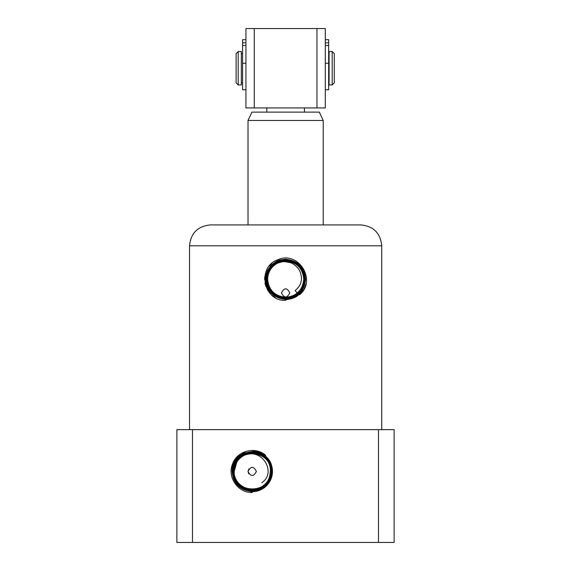 <?xml version="1.0" encoding="UTF-8"?>
<svg xmlns="http://www.w3.org/2000/svg" width="571" height="571" viewBox="0 0 571 571"><rect width="100%" height="100%" fill="white"/><g stroke="black" fill="none" stroke-linecap="round" stroke-linejoin="round"><path stroke-width="0.86" d="M316.962 28.55L325.313 28.55L325.313 107.933L245.937 107.933L245.937 28.55L316.962 28.55L316.962 107.933M254.288 28.55L254.288 107.933M301.474 291.724L299.604 294.722C317.141 280.675 298.455 250.298 277.934 259.712C256.657 266.657 263.152 301.588 285.621 300.325L285.621 299.497C292.109 299.34 297.391 296.749 301.474 291.724C290.939 306.748 264.494 297.627 265.551 279.233C266.728 291.467 273.423 298.183 285.621 299.375L285.621 299.497M381.721 429.642L381.721 245.808C380.479 233.118 373.52 226.159 360.829 224.917L210.421 224.917C197.73 226.159 190.771 233.118 189.529 245.808L381.721 245.808M189.529 429.642L189.529 245.808M305.307 279.233C304.65 289.104 299.597 295.471 290.154 298.333L285.621 298.854C273.716 297.655 267.199 291.117 266.072 279.233C267.264 267.364 273.78 260.868 285.621 259.748C273.773 260.861 267.257 267.364 266.065 279.233C267.192 291.124 273.716 297.662 285.628 298.861C297.562 297.719 304.122 291.174 305.314 279.233C304.179 267.264 297.612 260.676 285.621 259.477C273.616 260.619 267.007 267.207 265.808 279.233C267.014 267.207 273.623 260.626 285.628 259.491C297.612 260.683 304.172 267.271 305.307 279.233M252.204 491.31C264.287 490.161 270.94 483.53 272.146 471.425C270.932 483.523 264.28 490.154 252.204 491.303C240.134 490.089 233.532 483.466 232.39 471.425C234.039 460.297 237.557 453.474 251.69 451.682C265.358 451.804 272.681 463.731 271.882 471.425C271.225 481.289 266.172 487.655 256.729 490.518C242.582 491.831 234.553 485.471 232.647 471.425C231.348 496.663 273.024 496.82 271.889 471.425C273.195 446.015 231.241 445.858 232.383 471.425C233.525 483.473 240.134 490.096 252.204 491.31M281.446 292.894C284.23 298.283 287.02 298.283 289.804 292.894C287.02 287.506 284.23 287.506 281.446 292.894M271.104 471.425C270.797 479.019 267.314 484.636 260.669 488.276L252.204 490.268C263.659 489.183 269.962 482.902 271.118 471.425C272.367 447.022 232.062 446.857 233.154 471.425C231.897 495.992 272.474 496.156 271.375 471.425C272.467 496.142 231.905 495.985 233.168 471.425C232.069 446.872 272.36 447.029 271.104 471.425M277.42 263.252C271.168 266.743 267.899 272.067 267.613 279.233C268.655 290.182 274.658 296.206 285.621 297.305C296.613 296.263 302.659 290.239 303.765 279.233C302.716 268.206 296.67 262.139 285.621 261.026C274.558 262.075 268.47 268.149 267.356 279.233C268.406 290.339 274.501 296.449 285.621 297.57C296.77 296.506 302.901 290.396 304.022 279.233C302.965 268.049 296.827 261.896 285.621 260.769C296.827 261.903 302.951 268.056 304.015 279.233C302.894 290.396 296.763 296.499 285.621 297.555C274.501 296.442 268.42 290.332 267.364 279.233C268.477 268.149 274.565 262.089 285.621 261.04C296.67 262.146 302.709 268.213 303.758 279.233C303.629 284.815 301.467 289.44 297.255 293.094L297.17 292.994C293.815 295.749 289.968 297.156 285.621 297.198C274.715 296.135 268.727 290.147 267.656 279.233C267.927 272.082 271.182 266.757 277.42 263.252C284.679 260.854 284.001 261.646 289.733 262.539C293.166 262.967 298.426 268.134 299.125 269.905C300.753 272.331 302.173 278.177 301.103 281.31C300.803 284.329 298.819 287.42 295.15 290.589L297.17 292.994M248.82 473.88L248.021 471.425C250.805 476.814 253.595 476.814 256.379 471.425C253.595 466.036 250.805 466.036 248.021 471.425L248.892 468.877M192.477 429.642L192.477 542.45L176.867 542.45L176.867 429.642L394.133 429.642L394.133 542.45L378.48 542.45L378.48 429.642M300.76 293.594L304.015 289.126M304.215 288.748L305.942 284.108M271.725 263.502L269.276 266.05M267.085 269.341L265.886 272.01M264.744 276.821L264.594 279.497M264.973 283.252L265.936 286.649M267.535 289.997L269.455 292.73M272.224 295.485L275.143 297.512M285.621 300.075L300.325 293.687M272.467 471.425A20.263 20.263 0 0 1 252.204 491.688L252.204 492.516C238.121 493.051 227.094 477.22 232.454 464.237C236.758 450.862 255.323 445.958 265.658 455.38C261.711 452.453 257.335 451.047 252.553 451.161A20.263 20.263 0 0 1 272.467 471.425M192.477 542.45L378.48 542.45M265.551 279.233C265.529 274.066 267.528 269.312 271.546 264.98C278.448 259.37 278.619 260.276 285.621 259.227C297.769 260.44 304.414 267.114 305.564 279.233C304.357 291.338 297.705 297.962 285.621 299.104C273.559 297.905 266.957 291.274 265.815 279.233C266.95 291.281 273.559 297.905 285.621 299.118C297.712 297.969 304.364 291.338 305.571 279.233C304.422 267.107 297.769 260.433 285.621 259.22C273.459 260.376 266.764 267.05 265.544 279.233M305.057 279.233C303.936 267.421 297.455 260.926 285.621 259.734C297.455 260.933 303.929 267.428 305.05 279.233C303.865 291.024 297.391 297.477 285.621 298.59L290.097 298.091C299.418 295.264 304.407 288.976 305.057 279.233M252.204 491.688L252.204 491.567C239.977 490.332 233.289 483.623 232.133 471.425C230.977 445.537 273.459 445.694 272.139 471.425C273.466 445.687 230.962 445.523 232.119 471.425C233.282 483.63 239.977 490.339 252.204 491.567C264.437 490.396 271.175 483.68 272.403 471.425C271.282 459.305 264.666 452.553 252.553 451.161M261.218 452.796L243.239 452.739L231.962 466.785L235.937 484.379L252.204 492.259M256.672 490.275C265.993 487.448 270.982 481.167 271.632 471.425C272.917 446.351 231.512 446.194 232.64 471.425C231.519 446.201 272.909 446.365 271.625 471.425C272.738 496.477 231.633 496.32 232.904 471.425C231.797 446.536 272.631 446.693 271.368 471.425C272.645 446.686 231.79 446.522 232.897 471.425C234.781 485.286 242.704 491.574 256.672 490.275L256.886 491.203M285.621 298.59C273.873 297.412 267.442 290.96 266.329 279.233C267.506 267.521 273.937 261.111 285.621 260.005C297.298 261.175 303.686 267.585 304.793 279.233C303.622 290.867 297.234 297.234 285.621 298.333C274.03 297.17 267.685 290.803 266.586 279.233C267.749 267.678 274.094 261.354 285.621 260.262C297.141 261.418 303.444 267.742 304.529 279.233C304.222 286.828 300.739 292.445 294.086 296.085L285.621 298.076C274.187 296.927 267.927 290.646 266.85 279.233C267.92 290.653 274.187 296.934 285.621 298.083C297.084 296.999 303.387 290.71 304.543 279.233C303.451 267.735 297.141 261.411 285.621 260.255C274.087 261.347 267.742 267.678 266.578 279.233C267.678 290.81 274.03 297.177 285.621 298.34C297.241 297.241 303.629 290.867 304.8 279.233C303.693 267.578 297.298 261.168 285.621 259.998C273.93 261.104 267.499 267.521 266.322 279.233C267.435 290.967 273.873 297.42 285.621 298.597M233.418 471.425C234.495 482.845 240.762 489.126 252.204 490.275C240.762 489.119 234.51 482.838 233.425 471.425C232.347 447.2 272.082 447.364 270.847 471.425C271.917 495.478 232.454 495.314 233.682 471.425C232.618 447.536 271.81 447.693 270.59 471.425C271.646 495.143 232.725 494.986 233.939 471.425C232.897 447.871 271.539 448.028 270.333 471.425C269.719 477.156 268.991 480.775 263.831 485.286L263.752 485.186C253.003 495.193 233.475 486.085 234.231 471.425C234.503 464.273 237.757 458.948 243.995 455.444C241.661 456.386 239.278 458.584 236.851 462.046L234.189 471.425C232.997 494.664 271.382 494.821 270.34 471.425C271.546 448.021 232.882 447.857 233.932 471.425C232.718 494.993 271.653 495.157 270.597 471.425C271.817 447.685 232.611 447.528 233.675 471.425C233.061 484.672 248.899 494.522 260.554 488.055C267.114 484.458 270.554 478.912 270.854 471.425C272.096 447.35 232.333 447.193 233.418 471.425M295.15 290.589L297.705 293.63M285.621 260.769C274.401 261.832 268.227 267.992 267.1 279.233C268.163 290.496 274.344 296.692 285.621 297.826L293.979 295.864L301.574 288.876L304.279 279.233C303.208 267.892 296.984 261.654 285.621 260.512C274.244 261.589 267.985 267.835 266.843 279.233C267.992 267.835 274.251 261.597 285.621 260.519C296.984 261.661 303.201 267.899 304.272 279.233C303.137 290.553 296.92 296.742 285.621 297.819C274.344 296.684 268.17 290.489 267.107 279.233C268.234 267.992 274.408 261.839 285.621 260.776M263.752 485.186L264.28 485.821M261.725 482.773C277.142 472.709 261.975 447.05 243.995 455.444M329.074 82.866L328.66 82.866M329.074 53.617L328.66 53.617M242.589 82.866L241.34 82.866M242.589 53.617L241.34 53.617M332.208 51.533L332.208 84.951L329.074 84.951L329.074 51.533L332.208 51.533L334.299 53.617L334.299 82.866L332.208 84.951M238.207 84.951L241.34 84.951L241.34 51.533L238.207 51.533L238.207 84.951L236.116 82.866L236.116 53.617L238.207 51.533M304.429 107.933L304.429 112.109L251.918 112.109L248.021 120.467L323.229 120.467L323.229 224.917M248.021 120.467L248.021 224.917M304.429 112.109L319.332 112.109L323.229 120.467M266.821 112.109L266.821 107.933M245.937 63.245L242.589 63.245L242.589 89.761L245.937 89.761L245.937 39.692L242.589 39.699L242.589 45.502L245.937 45.502M242.589 63.245L242.589 45.502M325.313 89.761L328.66 89.761L328.66 39.692L325.313 39.699L328.66 39.692M290.097 298.091L290.311 299.011M260.554 488.055L260.983 488.904M293.979 295.864L294.408 296.713M245.937 42.818L242.589 42.818M325.313 45.502L328.66 45.502M328.66 63.245L325.313 63.245M328.66 42.818L325.313 42.818M245.937 39.692L242.589 39.692"/></g></svg>
